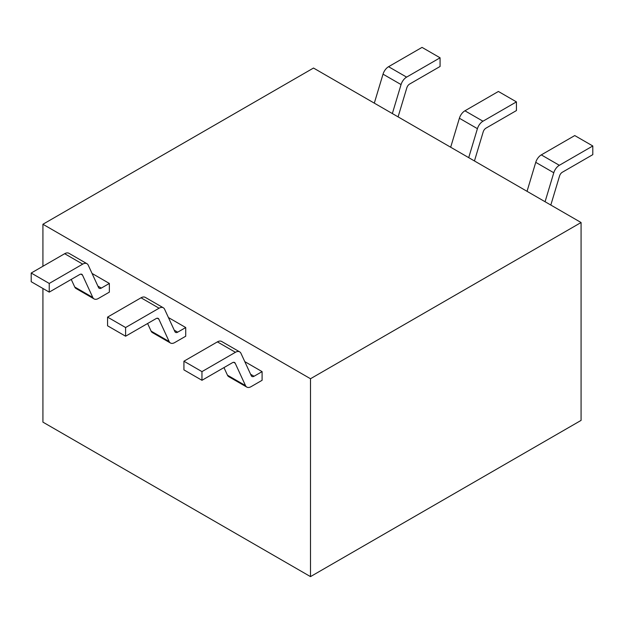 <?xml version="1.0" encoding="UTF-8"?>
<svg xmlns="http://www.w3.org/2000/svg" width="624" height="624" viewBox="0 0 624 624"><rect width="100%" height="100%" fill="white"/><g stroke="black" fill="none" stroke-linecap="round" stroke-linejoin="round"><path stroke-width="0.94" d="M168.425 317.546L185.734 327.538L185.734 336.211L174.697 342.584A8.502 4.906 -60 0 1 170.446 343.005A8.502 4.906 -60 0 1 169.151 341.531L158.847 319.145A4.251 2.457 120 0 0 158.2 318.412A4.251 2.457 120 0 0 156.07 318.622L125.603 336.211L107.562 325.798L107.562 317.117L125.603 327.53L159.073 308.209A8.502 4.906 -60 0 1 163.324 307.788A8.502 4.906 -60 0 1 164.611 309.262L174.923 331.648A4.251 2.457 120 0 0 175.562 332.389A4.251 2.457 120 0 0 177.692 332.179L174.244 330.19M310.495 576.615L310.495 378.737L581.077 222.518L581.077 420.397L310.495 576.615L42.923 422.136L42.923 288.483M42.923 266.261L42.923 224.258L310.495 378.737M244.787 361.631L262.096 371.623L262.096 380.297L251.059 386.669A8.502 4.906 -60 0 1 246.808 387.091A8.502 4.906 -60 0 1 245.513 385.616L235.209 363.238A4.251 2.457 120 0 0 234.562 362.497A4.251 2.457 120 0 0 232.44 362.708L201.965 380.297L183.924 369.884L183.924 361.21L201.965 371.623L235.435 352.295A8.502 4.906 -60 0 1 239.686 351.874A8.502 4.906 -60 0 1 240.973 353.356L251.285 375.734A4.251 2.457 120 0 0 251.932 376.475A4.251 2.457 120 0 0 254.054 376.264L250.606 374.275M92.063 273.452L109.364 283.444L109.364 292.126L98.335 298.498A8.502 4.906 -60 0 1 94.076 298.919A8.502 4.906 -60 0 1 92.789 297.445L82.485 275.059A4.251 2.457 120 0 0 81.838 274.318A4.251 2.457 120 0 0 79.708 274.529L49.241 292.126L49.241 283.444L82.703 264.124A8.502 4.906 -60 0 1 86.962 263.702A8.502 4.906 -60 0 1 88.249 265.177L98.553 287.563A4.251 2.457 120 0 0 99.2 288.296A4.251 2.457 120 0 0 101.33 288.085L97.882 286.096M42.923 224.258L313.505 68.039L581.077 222.518M374.306 103.147L383.027 74.162A8.502 4.906 -60 0 1 388.565 66.706L422.035 47.385L440.076 57.798L406.606 77.119A8.502 4.906 120 0 0 401.06 84.575L392.348 113.56M398.089 116.875L406.832 87.797A4.251 2.457 -60 0 1 409.601 84.068L440.076 66.479L440.076 57.798M450.676 147.233L459.389 118.248A8.502 4.906 -60 0 1 464.927 110.799L498.397 91.471L516.438 101.884L482.968 121.212A8.502 4.906 120 0 0 477.422 128.661L468.71 157.646M474.451 160.961L483.194 131.882A4.251 2.457 -60 0 1 485.963 128.162L516.438 110.565L516.438 101.884M527.038 191.326L535.751 162.341A8.502 4.906 -60 0 1 541.297 154.885L574.759 135.564L592.8 145.977L559.33 165.298A8.502 4.906 120 0 0 553.784 172.754L545.072 201.739M550.813 205.054L559.556 175.976A4.251 2.457 -60 0 1 562.325 172.247L592.8 154.651L592.8 145.977M223.969 367.598L227.471 375.203A8.502 4.906 120 0 0 228.766 376.678L246.808 387.091M201.965 380.297L201.965 371.623M239.686 351.874L221.645 341.461A8.502 4.906 120 0 0 217.394 341.882L183.924 361.21M262.096 371.623L254.054 376.264M147.607 323.505L151.109 331.118A8.502 4.906 120 0 0 152.404 332.592L170.446 343.005M125.603 336.211L125.603 327.53M163.324 307.788L145.283 297.375A8.502 4.906 120 0 0 141.032 297.796L107.562 317.117M185.734 327.538L177.692 332.179M86.962 263.702L68.921 253.289A8.502 4.906 120 0 0 64.67 253.711L31.2 273.031L31.2 281.713L49.241 292.126M71.245 279.419L74.747 287.024A8.502 4.906 120 0 0 76.042 288.506L94.076 298.919M109.364 283.444L101.33 288.085M49.241 283.444L31.2 273.031M401.06 84.575L383.027 74.162M388.565 66.706L406.606 77.119M477.422 128.661L459.389 118.248M464.927 110.799L482.968 121.212M553.784 172.754L535.751 162.341M541.297 154.885L559.33 165.298M245.513 385.616L227.471 375.203M233.602 362.31L235.209 363.238M217.394 341.882L235.435 352.295M169.151 341.531L151.109 331.118M157.24 318.217L158.847 319.145M141.032 297.796L159.073 308.209M92.789 297.445L74.747 287.024M80.87 274.131L82.485 275.059M64.67 253.711L82.703 264.124"/></g></svg>
